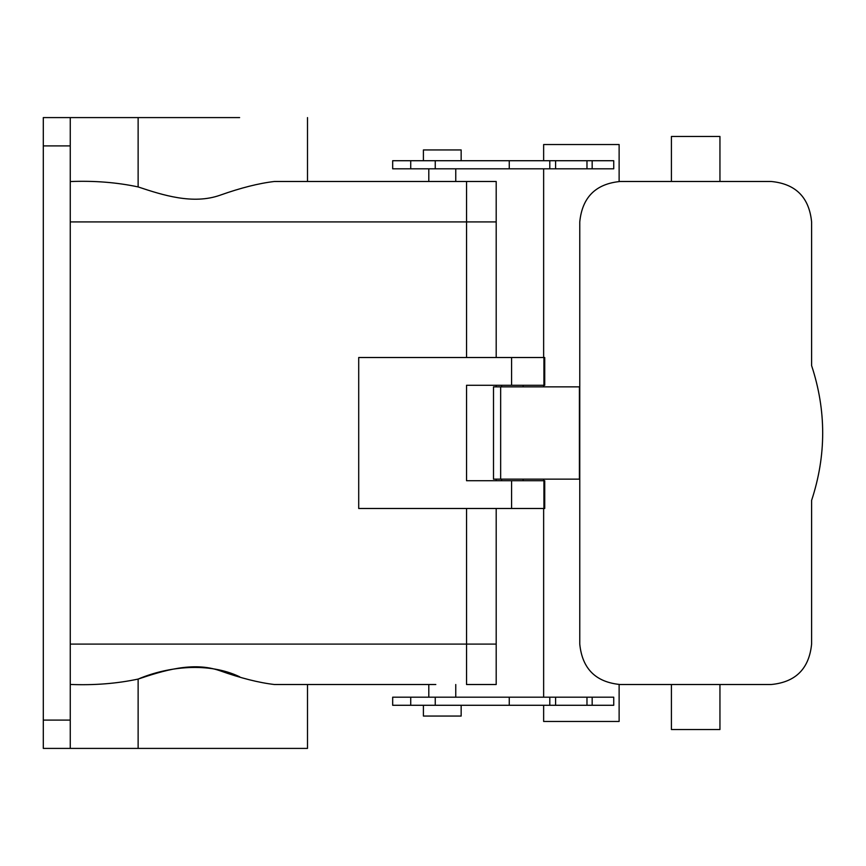 <?xml version="1.0" encoding="UTF-8"?>
<svg xmlns="http://www.w3.org/2000/svg" width="866" height="866" viewBox="0 0 866 866"><rect width="100%" height="100%" fill="white"/><g stroke="black" fill="none" stroke-linecap="round" stroke-linejoin="round"><path stroke-width="1.3" d="M428.8 168.805L428.8 181.481L274.425 181.481C258.837 183.3 240.748 187.868 220.181 195.175C193.01 204.874 162.559 195.056 138.127 186.926L138.127 117.592L239.622 117.592M70.254 117.592L43.3 117.592L43.3 748.408L70.254 748.408L70.254 117.592L138.127 117.592M138.127 186.926C116.878 182.401 94.253 180.604 70.254 181.546M466.547 416.827L466.547 449.173M274.425 181.481L466.547 181.481L466.547 357.517L466.547 221.912L496.196 221.912L496.196 357.517M70.254 644.087L466.547 644.087L466.547 508.483L466.547 684.519L496.196 684.519L496.196 508.483M455.754 168.805L455.754 181.481L496.196 181.481L496.196 221.912M70.254 748.408L307.495 748.408L307.495 684.519L428.8 684.519L428.8 697.195M435.815 684.519L274.425 684.519C258.826 682.689 240.748 678.132 220.181 670.825C192.966 661.115 162.548 670.955 138.127 679.074C168.524 666.181 208.955 662.079 239.622 676.768L239.676 676.779M138.127 679.074C116.888 683.599 94.264 685.396 70.254 684.454C94.253 685.396 116.878 683.599 138.127 679.074L138.127 748.408M511.579 385.283L544.725 385.283L544.725 357.517L358.708 357.517L358.708 508.483L543.924 508.483L543.924 480.717L466.547 480.717L466.547 385.283L511.579 385.283L511.579 357.517M543.924 508.483L544.725 508.483L544.725 480.717L543.924 480.717M307.495 684.519L274.425 684.519M501.587 386.853L501.587 385.283M523.151 386.853L523.151 385.283M501.587 480.717L501.587 479.147M523.151 480.717L523.151 479.147M613.734 168.805L592.171 168.805L592.171 160.719L613.734 160.719L613.734 168.805M555.593 168.805L555.593 160.719L549.802 160.719L549.802 168.805L592.171 168.805M549.802 168.805L509.262 168.805L509.262 160.719L549.802 160.719M410.722 168.805L410.722 160.719L392.677 160.719L392.677 168.805L509.262 168.805M500.656 386.853L493.501 386.853L493.501 479.147L500.656 479.147L500.656 386.853L579.765 386.853L579.765 221.912C582.233 197.296 595.711 183.819 620.208 181.481L771.173 181.481C795.67 183.819 809.147 197.296 811.604 221.912L811.604 365.604C826.38 410.538 826.38 455.462 811.604 500.396L811.604 644.087C809.147 668.704 795.67 682.181 771.173 684.519L620.208 684.519C595.711 682.181 582.233 668.704 579.765 644.087L579.765 479.147L500.656 479.147M435.252 705.281L392.677 705.281L392.677 697.195L509.262 697.195L509.262 705.281L435.252 705.281L435.252 697.195M549.802 697.195L549.802 705.281L555.593 705.281L555.593 697.195L509.446 697.195M555.593 697.195L613.734 697.195L613.734 705.281L592.171 705.281L592.171 697.195M619.125 181.492L619.125 144.546L543.642 144.546L543.642 160.719M619.125 684.508L619.125 721.454L543.642 721.454L543.642 705.281M543.642 697.195L543.642 508.483M543.642 480.717L543.642 479.147M543.642 386.853L543.642 385.283M543.642 357.517L543.642 168.805M555.593 160.719L592.171 160.719M410.722 160.719L509.262 160.719M549.802 705.281L509.262 705.281M555.593 705.281L592.171 705.281M461.156 705.281L461.156 716.063L423.409 716.063L423.409 705.281M461.156 160.719L461.156 149.937L423.409 149.937L423.409 160.719M671.421 181.481L671.421 136.46L719.949 136.46L719.949 181.481M671.421 684.519L671.421 729.54L719.949 729.54L719.949 684.519M496.196 480.717L496.196 479.147M496.196 386.853L496.196 385.283M70.254 145.899L43.3 145.899M70.254 221.912L466.547 221.912M70.254 720.101L43.3 720.101M511.579 508.483L511.579 480.717M543.924 385.283L543.924 357.517M586.975 168.805L586.975 160.719M435.252 168.805L435.252 160.719M579.408 479.147L579.408 386.853M579.765 479.147L579.765 386.853M410.722 705.281L410.722 697.195M586.975 705.281L586.975 697.195M466.547 644.087L496.196 644.087M307.495 181.481L307.495 117.592M455.754 684.519L455.754 697.195"/></g></svg>
